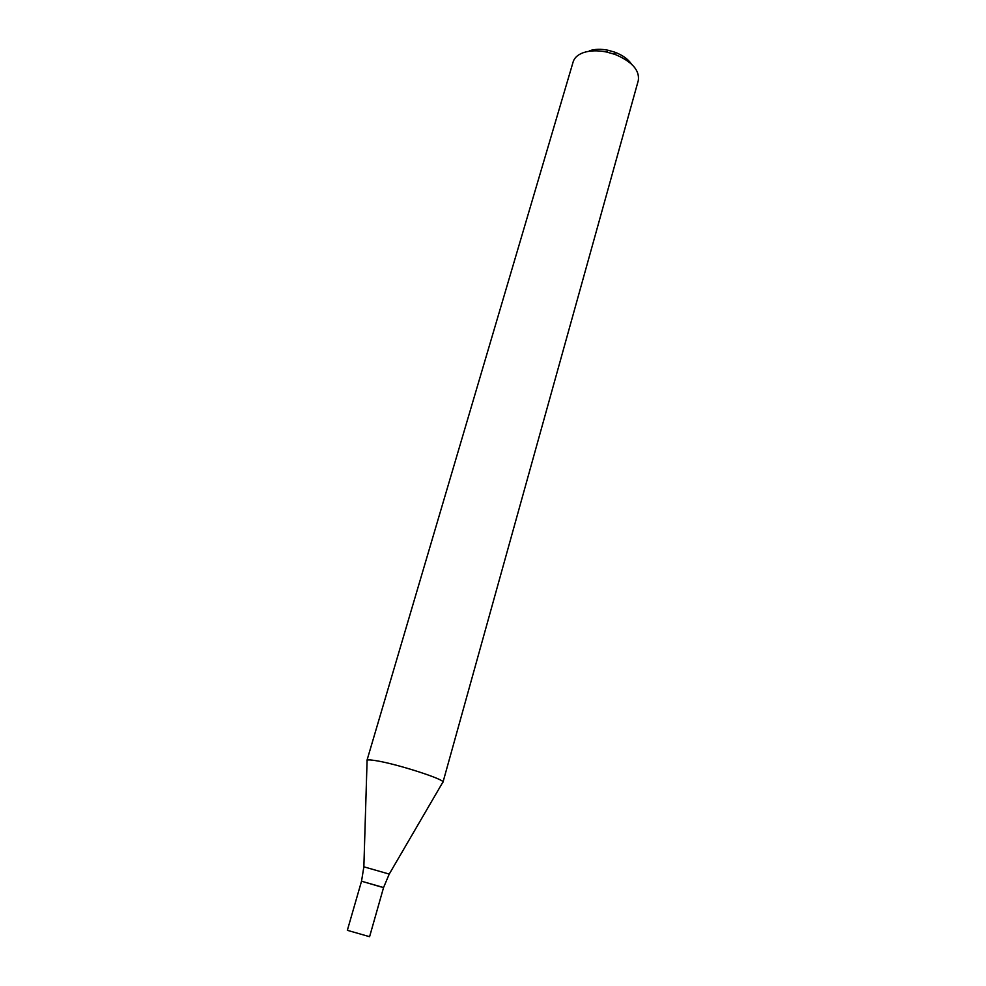 <?xml version="1.0" encoding="UTF-8"?>
<svg xmlns="http://www.w3.org/2000/svg" width="986" height="986" viewBox="0 0 986 986"><rect width="100%" height="100%" fill="white"/><g stroke="black" fill="none" stroke-linecap="round" stroke-linejoin="round"><path stroke-width="1.48" d="M583.268 52.689C577.808 54.698 574.444 57.73 573.174 61.798L366.952 760.44C367.248 759.676 370.12 759.738 375.567 760.613C396.409 763.743 445.857 779.679 442.973 782.243L638.312 80.482C639.741 70.252 631.977 61.576 615.017 54.415L606.735 52.048C597.726 50.237 589.911 50.446 583.268 52.689M631.447 64.065C628.07 59.074 622.499 55.105 614.746 52.159L608.165 50.274C601.004 48.832 594.768 49.004 589.455 50.791M381.04 886.932L361.529 881.213L381.04 886.932M361.529 881.213L383.566 887.536L389.236 874.089L363.859 866.817L361.529 881.213L347.343 930.316L369.59 936.7L383.566 887.536M608.165 50.274L606.735 52.048M614.746 52.159L615.017 54.415M389.26 874.04L442.628 782.564M363.859 866.756L367.075 760.896"/></g></svg>

